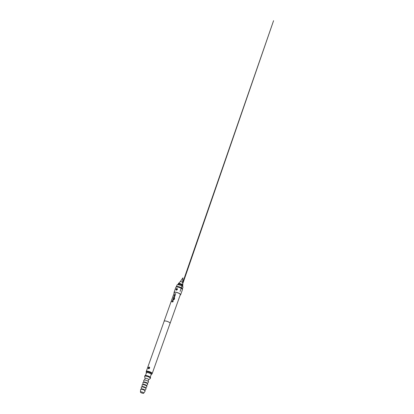 <?xml version="1.0" encoding="UTF-8"?>
<svg xmlns="http://www.w3.org/2000/svg" width="414" height="414" viewBox="0 0 414 414"><rect width="100%" height="100%" fill="white"/><g stroke="black" fill="none" stroke-linecap="round" stroke-linejoin="round"><path stroke-width="0.62" d="M171.924 301.692L171.66 301.692L171.924 301.692M171.903 301.677L171.639 301.682L171.903 301.677M164.099 321.367A3.177 0.9 19.6 0 1 164.115 321.238A3.177 0.9 19.6 0 1 165.59 320.995A3.177 0.9 19.6 0 1 168.731 322.035A3.177 0.9 19.6 0 1 170.097 323.37A3.177 0.9 19.6 0 1 170.025 323.479M171.981 301.832A3.177 0.9 19.6 0 1 172.4 301.873A3.177 0.9 19.6 0 1 172.866 301.956L172.974 301.656A3.177 0.9 19.6 0 0 172.509 301.573A3.177 0.9 19.6 0 0 172.084 301.532L171.981 301.832L172.084 301.532M172.441 301.211A3.177 0.9 19.6 0 1 172.628 301.232A3.177 0.9 19.6 0 1 173.093 301.314L173.202 301.014A3.177 0.9 19.6 0 0 172.736 300.931A3.177 0.9 19.6 0 0 172.586 300.911L172.948 299.896A3.177 0.9 19.6 0 1 173.099 299.917A3.177 0.9 19.6 0 1 173.564 300L173.673 299.7A3.177 0.9 19.6 0 0 173.202 299.617A3.177 0.9 19.6 0 0 173.021 299.591L172.462 301.221M173.155 299.265L173.73 297.65A3.141 0.89 19.6 0 1 173.916 297.671A3.177 0.9 19.6 0 0 173.714 297.635L173.14 299.255A3.177 0.9 19.6 0 1 173.326 299.275A3.177 0.9 19.6 0 1 173.523 299.306L174.201 298.215A3.177 0.9 19.6 0 0 173.911 298.158L173.58 299.032A3.177 0.9 19.6 0 0 173.419 299.006A3.177 0.9 19.6 0 0 173.269 298.986L173.632 297.971A3.177 0.9 19.6 0 1 173.782 297.992A3.177 0.9 19.6 0 1 174.46 298.121L174.046 299.338A3.177 0.9 19.6 0 1 174.356 299.415L174.62 297.795A3.177 0.9 19.6 0 0 173.901 297.661A3.141 0.89 19.6 0 1 174.625 297.806L174.625 297.806M173.026 298.965L173.14 299.255M173.709 296.973A3.177 0.9 19.6 0 1 174.128 297.014A3.141 0.89 19.6 0 0 173.73 296.988L173.601 297.273A3.177 0.9 19.6 0 1 174.02 297.319A3.177 0.9 19.6 0 1 174.216 297.35L174.967 296.062L174.796 295.731A3.177 0.9 19.6 0 0 174.599 295.699A3.177 0.9 19.6 0 0 174.18 295.658L174.071 295.958A3.177 0.9 19.6 0 1 174.491 296.005A3.177 0.9 19.6 0 1 174.651 296.026L174.289 297.04A3.177 0.9 19.6 0 0 174.128 297.014A3.141 0.89 19.6 0 1 174.299 297.055L174.315 297.024M174.532 295.337A3.177 0.9 19.6 0 1 174.718 295.358A3.177 0.9 19.6 0 1 175.184 295.441L175.293 295.141A3.177 0.9 19.6 0 0 174.827 295.058A3.177 0.9 19.6 0 0 174.677 295.037L175.039 294.028A3.177 0.9 19.6 0 1 175.189 294.043A3.177 0.9 19.6 0 1 175.655 294.126L175.764 293.826A3.177 0.9 19.6 0 0 175.293 293.743A3.177 0.9 19.6 0 0 175.112 293.723L174.553 295.353M164.115 321.238L174.325 292.558A3.177 0.9 19.6 0 1 175.805 292.31A3.177 0.9 19.6 0 1 178.946 293.35A3.177 0.9 19.6 0 1 180.307 294.685L170.097 323.37M172.586 300.911L172.602 300.926A3.141 0.89 19.6 0 1 172.752 300.947A3.141 0.89 19.6 0 1 173.197 301.025M174.19 292.946A3.493 0.988 19.6 0 1 174.03 292.45A3.493 0.988 19.6 0 1 175.655 292.18A3.493 0.988 19.6 0 1 179.107 293.324A3.493 0.988 19.6 0 1 180.607 294.794A3.493 0.988 19.6 0 1 180.173 295.073M174.03 292.45L175.867 287.285A3.493 0.988 19.6 0 1 175.919 287.192A3.493 0.988 19.6 0 1 177.492 287.016A3.493 0.988 19.6 0 1 182.465 289.521A3.493 0.988 19.6 0 1 182.445 289.629L180.607 294.794M176.969 288.491L177.109 288.532C177.663 289.205 177.471 289.743 176.54 290.136L176.245 290.095C175.8 289.51 175.986 288.972 176.814 288.491L176.969 288.491M175.919 287.192L176.338 286.705A3.26 0.926 19.6 0 1 177.808 286.535A3.26 0.926 19.6 0 1 182.45 288.879L182.465 289.521M146.308 371.725A3.141 0.89 19.6 0 1 146.271 371.446L164.146 321.248A3.141 0.89 19.6 0 1 165.605 321.005A3.141 0.89 19.6 0 1 168.715 322.035A3.141 0.89 19.6 0 1 170.066 323.36L152.192 373.552A3.141 0.89 19.6 0 1 151.99 373.749M146.271 371.446A3.141 0.89 19.6 0 1 147.731 371.203A3.141 0.89 19.6 0 1 150.841 372.233A3.141 0.89 19.6 0 1 152.192 373.552M149.2 367.083L149.216 367.089C150.096 367.285 149.506 368.879 148.616 368.724L148.6 368.719C147.829 368.62 148.414 367.016 149.2 367.083M149.2 367.228C148.419 367.58 148.228 368.046 148.626 368.62L148.673 368.631C149.542 368.351 149.733 367.891 149.252 367.239L149.216 367.089M148.812 368.501C148.543 368.062 148.693 367.73 149.252 367.518C149.552 367.989 149.407 368.32 148.812 368.501A0.699 0.414 -73.6 0 1 148.626 368.62M151.866 374.085L152.073 373.511A3.017 0.854 -160.4 0 0 150.779 372.243A3.017 0.854 -160.4 0 0 147.793 371.254A3.017 0.854 -160.4 0 0 146.39 371.487L146.183 372.062A3.017 0.854 19.6 0 1 147.591 371.829A3.017 0.854 19.6 0 1 150.572 372.817A3.017 0.854 19.6 0 1 151.866 374.085A3.017 0.854 19.6 0 1 151.731 374.24L151.188 374.577M146.437 372.967A2.541 0.719 19.6 0 1 146.432 372.797A2.541 0.719 19.6 0 1 147.612 372.6A2.541 0.719 19.6 0 1 150.122 373.428A2.541 0.719 19.6 0 1 151.213 374.499A2.541 0.719 19.6 0 1 151.1 374.629M176.442 286.623L177.011 285.029A3.177 0.9 19.6 0 1 177.233 284.822A3.177 0.9 19.6 0 1 178.486 284.78A3.177 0.9 19.6 0 1 182.947 286.861A3.177 0.9 19.6 0 1 182.988 287.156L182.424 288.749M177.233 284.822L178.651 284.221A1.982 0.564 19.6 0 1 179.438 284.195A1.982 0.564 19.6 0 1 182.222 285.494L182.947 286.861M182.47 285.96A2.38 0.673 -160.4 0 0 182.626 285.815A2.38 0.673 -160.4 0 0 181.601 284.811A2.38 0.673 -160.4 0 0 179.246 284.03A2.38 0.673 -160.4 0 0 178.139 284.216A2.38 0.673 -160.4 0 0 178.165 284.428M182.626 285.815L182.828 285.241A2.38 0.673 -160.4 0 0 182.838 285.153A2.38 0.673 -160.4 0 0 179.453 283.461A2.38 0.673 -160.4 0 0 178.393 283.569A2.38 0.673 -160.4 0 0 178.341 283.642L178.139 284.216M182.61 282.55A1.278 0.362 -160.4 0 0 182.61 282.529A1.278 0.362 -160.4 0 0 180.794 281.618A1.278 0.362 -160.4 0 0 180.23 281.68A1.278 0.362 -160.4 0 0 180.214 281.696M146.401 372.869L146.194 372.264A3.017 0.854 19.6 0 1 146.183 372.062M145.071 378.505L144.646 376.517A3.017 0.854 19.6 0 1 144.652 376.362L144.859 375.793A3.017 0.854 19.6 0 1 146.261 375.555A3.017 0.854 19.6 0 1 149.242 376.543A3.017 0.854 19.6 0 1 150.541 377.816L150.334 378.386A3.017 0.854 19.6 0 1 150.246 378.51L148.662 379.783M144.652 376.362A3.017 0.854 19.6 0 1 146.059 376.129A3.017 0.854 19.6 0 1 149.04 377.118A3.017 0.854 19.6 0 1 150.334 378.386M145.081 378.556A1.904 0.538 19.6 0 1 145.086 378.458A1.904 0.538 19.6 0 1 145.971 378.308A1.904 0.538 19.6 0 1 147.86 378.934A1.904 0.538 19.6 0 1 148.678 379.736A1.904 0.538 19.6 0 1 148.616 379.814M143.751 382.241A1.904 0.538 19.6 0 1 143.761 382.189L143.761 380.326A2.541 0.719 19.6 0 1 144.957 380.057A2.541 0.719 19.6 0 1 147.565 380.942A2.541 0.719 19.6 0 1 148.522 382.019L147.337 383.488M143.715 382.313L143.761 382.189A1.904 0.538 19.6 0 1 144.646 382.039A1.904 0.538 19.6 0 1 146.53 382.665A1.904 0.538 19.6 0 1 147.348 383.467A1.904 0.538 19.6 0 1 147.322 383.514M142.933 384.508L142.944 382.619A2.541 0.719 19.6 0 1 144.139 382.35A2.541 0.719 19.6 0 1 146.747 383.235A2.541 0.719 19.6 0 1 147.705 384.316L146.52 385.786M142.933 384.534A1.904 0.538 19.6 0 1 142.944 384.482A1.904 0.538 19.6 0 1 143.829 384.332A1.904 0.538 19.6 0 1 145.712 384.958A1.904 0.538 19.6 0 1 146.53 385.76A1.904 0.538 19.6 0 1 146.504 385.807M142.116 386.8L142.126 384.911A2.541 0.719 19.6 0 1 143.322 384.647A2.541 0.719 19.6 0 1 145.93 385.532A2.541 0.719 19.6 0 1 146.887 386.609L145.707 388.078M142.116 386.831A1.904 0.538 19.6 0 1 142.126 386.774A1.904 0.538 19.6 0 1 143.011 386.629A1.904 0.538 19.6 0 1 144.895 387.25A1.904 0.538 19.6 0 1 145.712 388.053A1.904 0.538 19.6 0 1 145.687 388.099M141.298 389.098L141.309 387.209A2.541 0.719 19.6 0 1 142.504 386.94A2.541 0.719 19.6 0 1 145.117 387.825A2.541 0.719 19.6 0 1 146.075 388.906L144.89 390.376M141.298 389.124A1.904 0.538 19.6 0 1 141.309 389.072A1.904 0.538 19.6 0 1 142.193 388.922A1.904 0.538 19.6 0 1 144.077 389.548A1.904 0.538 19.6 0 1 144.895 390.35A1.904 0.538 19.6 0 1 144.869 390.397M140.429 392.027L140.646 389.533A2.38 0.673 19.6 0 1 141.764 389.3A2.38 0.673 19.6 0 1 144.186 390.117A2.38 0.673 19.6 0 1 145.117 391.126L143.71 393.196A1.744 0.497 19.6 0 1 142.913 393.3A1.744 0.497 19.6 0 1 141.236 392.757A1.744 0.497 19.6 0 1 140.429 392.027A1.744 0.497 19.6 0 1 141.246 391.856A1.744 0.497 19.6 0 1 143.027 392.456A1.744 0.497 19.6 0 1 143.71 393.196M176.54 290.136L177.321 289.288L177.109 288.532M176.964 289.298L176.809 289.686L176.964 289.298A0.605 0.357 106.3 0 0 177.026 288.672L176.814 288.491M177.026 288.672L176.85 288.656C176.178 289.065 176.017 289.515 176.369 290.007L177.327 289.288L176.592 290.043M172.105 301.547A3.141 0.89 19.6 0 1 172.519 301.589A3.141 0.89 19.6 0 1 172.969 301.666M172.327 300.921L173.036 299.607A3.141 0.89 19.6 0 1 173.218 299.627A3.141 0.89 19.6 0 1 173.668 299.71M173.269 298.986L173.285 299.001A3.141 0.89 19.6 0 1 173.435 299.022A3.141 0.89 19.6 0 1 173.595 299.043L173.58 299.032M173.595 299.043L173.921 298.173A3.141 0.89 19.6 0 1 174.196 298.22M174.061 299.343L174.46 298.121M174.806 295.746A3.141 0.89 19.6 0 0 174.615 295.715A3.141 0.89 19.6 0 0 174.196 295.674L174.18 295.658M174.196 295.674L174.092 295.963M174.672 296.062L174.325 297.035M173.73 296.988L173.626 297.278M175.293 295.151A3.141 0.89 19.6 0 0 174.843 295.073A3.141 0.89 19.6 0 0 174.692 295.053L174.677 295.037M174.418 295.047L175.112 293.723A3.141 0.89 19.6 0 1 175.308 293.759A3.141 0.89 19.6 0 1 175.759 293.836M149.252 367.518A0.699 0.414 106.3 0 0 149.252 367.239M176.809 289.686A0.605 0.357 -73.6 0 1 176.416 290.028M150.246 377.221L151.213 374.499M178.393 283.569L180.23 281.68L182.936 277.846L182.61 282.539L182.838 285.153M145.459 375.519L146.432 372.797M148.119 381.294L148.678 379.736M144.533 380.016L145.086 378.458M182.636 282.803L273.571 20.7L180.09 291.466M176.364 290.183L176.064 289.94M176.214 289.862L177.327 289.288"/></g></svg>
